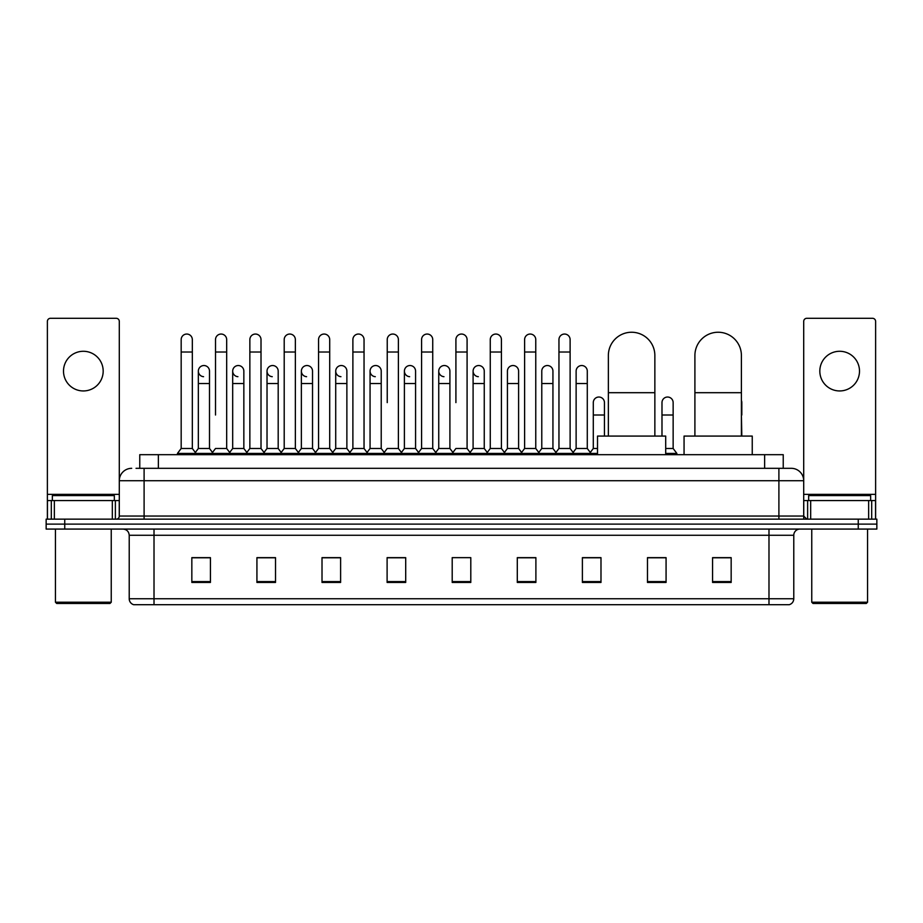 <?xml version="1.0" encoding="UTF-8"?>
<svg xmlns="http://www.w3.org/2000/svg" width="923" height="923" viewBox="0 0 923 923"><rect width="100%" height="100%" fill="white"/><g stroke="black" fill="none" stroke-linecap="round" stroke-linejoin="round"><path stroke-width="1.38" d="M139.765 468.319L139.765 454.681L783.235 454.681L783.235 468.319M136.327 468.319L786.961 468.319M136.039 468.319L144.103 468.319L144.103 480.721L119.298 480.721L119.298 516.049A3.104 3.104 0 0 1 116.206 519.153M131.701 468.319A12.403 12.403 0 0 0 119.298 480.721L119.298 321.4A3.104 3.104 0 0 0 116.206 318.297L50.488 318.297A3.104 3.104 0 0 0 47.385 321.4L47.385 500.554L54.365 500.554L54.365 519.153M791.299 468.319A12.403 12.403 0 0 1 803.702 480.721L778.897 480.721L778.897 468.319L791.115 468.319M868.635 519.153L868.635 500.554L875.615 500.554L875.615 519.153L875.615 321.4A3.104 3.104 0 0 0 872.512 318.297L806.794 318.297A3.104 3.104 0 0 0 803.702 321.4L803.702 516.049L806.794 519.153M64.748 519.153L46.15 519.153L46.15 524.114L64.748 524.114L46.15 524.114L46.15 529.075L64.748 529.075L64.748 524.114L858.252 524.114L64.748 524.114L64.748 519.153L858.252 519.153L858.252 524.114L876.85 524.114L858.252 524.114L858.252 529.075L64.748 529.075M876.85 519.153L876.85 524.114L876.85 519.153L858.252 519.153M793.78 598.75C793.607 601.727 792.119 603.711 789.315 604.703L768.986 604.703L768.986 598.75L793.78 598.75L793.78 535.271A6.196 6.196 0 0 1 799.976 529.075M768.986 604.703L133.685 604.703A6.196 6.196 0 0 1 129.22 598.75L129.22 535.271C128.851 531.51 126.786 529.444 123.024 529.075M731.166 582.448L731.166 557.654L712.568 557.654L712.568 582.448L731.166 582.448M666.071 582.448L666.071 557.654L647.473 557.654L647.473 582.448L666.071 582.448M600.988 582.448L600.988 557.654L582.39 557.654L582.39 582.448L600.988 582.448M535.894 582.448L535.894 557.654L517.295 557.654L517.295 582.448L535.894 582.448M210.432 582.448L210.432 557.654L191.834 557.654L191.834 582.448L210.432 582.448M275.527 582.448L275.527 557.654L256.929 557.654L256.929 582.448L275.527 582.448M340.61 582.448L340.61 557.654L322.012 557.654L322.012 582.448L340.61 582.448M405.705 582.448L405.705 557.654L387.106 557.654L387.106 582.448L405.705 582.448M470.799 582.448L470.799 557.654L452.201 557.654L452.201 582.448L470.799 582.448M876.85 529.075L876.85 524.114L876.85 529.075L858.252 529.075M592.681 557.78L587.905 557.78M661.364 557.78L653.922 557.78M403.789 557.78L399.013 557.654M335.095 557.78L330.319 557.78M266.412 557.78L261.636 557.78M191.834 557.78L210.121 557.78M197.718 557.78L192.953 557.78M523.987 557.654L519.211 557.78M455.304 557.654L467.696 557.654M405.705 557.78L387.106 557.78M340.61 557.78L322.012 557.78M275.527 557.78L256.929 557.78M535.894 557.78L517.295 557.78M600.988 557.78L582.39 557.78M666.071 557.78L647.473 557.78M731.166 557.78L712.568 557.78M83.347 351.282A19.833 19.833 0 0 0 63.502 371.115A19.833 19.833 0 0 0 83.347 390.948A19.833 19.833 0 0 0 103.18 371.115A19.833 19.833 0 0 0 83.347 351.282M112.329 519.153L112.329 500.554L54.365 500.554M112.329 500.554L119.298 500.554M47.385 519.153L47.385 500.554M109.999 603.457L56.684 603.457L55.449 602.223L111.245 602.223L109.999 603.457M55.449 529.075L55.449 602.223M111.245 529.075L111.245 602.223M114.337 500.554L114.337 495.593L52.346 495.593L52.346 500.554M608.361 436.083L608.361 355.493A23.248 23.248 0 0 1 631.609 332.245A23.248 23.248 0 0 1 654.857 355.493A23.248 23.248 0 0 0 631.609 332.245M654.857 436.083L654.857 355.493M665.702 454.681L665.702 436.083L597.516 436.083L597.516 454.681M694.904 436.083L694.904 355.493A23.248 23.248 0 0 1 718.152 332.245A23.248 23.248 0 0 1 741.4 355.493A23.248 23.248 0 0 0 718.152 332.245M741.4 436.083L741.4 355.493M752.245 454.681L752.245 436.083L684.058 436.083L684.058 454.681M181.173 352.021L192.33 352.021L192.33 448.486L181.173 448.486L181.173 339.618A5.584 5.584 0 0 1 187.104 334.057A5.584 5.584 0 0 1 192.33 339.618A5.584 5.584 0 0 0 187.104 334.057M181.173 448.486L177.447 453.435L177.447 454.681M192.33 448.486L196.045 453.435L177.447 453.435M215.509 415.004L215.509 352.021L226.677 352.021L226.677 448.486L215.509 448.486L211.794 453.435L196.045 453.435L196.045 454.681M215.509 352.021L215.509 339.618A5.584 5.584 0 0 1 221.439 334.057A5.584 5.584 0 0 1 226.677 339.618A5.584 5.584 0 0 0 221.439 334.057M232.688 448.486L232.688 383.518L243.845 383.518L243.845 448.486L232.688 448.486L229.677 452.489L226.677 448.486L230.392 453.435L211.794 453.435L211.794 454.681M249.856 448.486L249.856 352.021L261.013 352.021L261.013 448.486L249.856 448.486L246.141 453.435L230.392 453.435L230.392 454.681M249.856 352.021L249.856 339.618A5.584 5.584 0 0 1 255.786 334.057A5.584 5.584 0 0 1 261.013 339.618A5.584 5.584 0 0 0 255.786 334.057M261.013 415.004L261.013 448.486L264.739 453.435L246.141 453.435L246.141 454.681M284.203 448.486L284.203 352.021L295.36 352.021L295.36 448.486L284.203 448.486L280.477 453.435L264.739 453.435L264.739 454.681M284.203 352.021L284.203 339.618A5.584 5.584 0 0 1 290.134 334.057A5.584 5.584 0 0 1 295.36 339.618A5.584 5.584 0 0 0 290.134 334.057M295.36 448.486L299.075 453.435L280.477 453.435L280.477 454.681M318.55 448.486L318.55 352.021L329.707 352.021L329.707 448.486L318.55 448.486L314.824 453.435L299.075 453.435L299.075 454.681M318.55 352.021L318.55 339.618A5.584 5.584 0 0 1 324.469 334.057A5.584 5.584 0 0 1 329.707 339.618A5.584 5.584 0 0 0 324.469 334.057M329.707 402.613L329.707 448.486L333.422 453.435L314.824 453.435L314.824 454.681M352.886 448.486L352.886 352.021L364.043 352.021L364.043 448.486L352.886 448.486L349.171 453.435L333.422 453.435L333.422 454.681M352.886 352.021L352.886 339.618A5.584 5.584 0 0 1 358.816 334.057A5.584 5.584 0 0 1 364.043 339.618A5.584 5.584 0 0 0 358.816 334.057M364.043 448.486L367.769 453.435L349.171 453.435L349.171 454.681M387.233 402.613L387.233 352.021L398.39 352.021L398.39 448.486L387.233 448.486L383.518 453.435L367.769 453.435L367.769 454.681M387.233 352.021L387.233 339.618A5.584 5.584 0 0 1 393.163 334.057A5.584 5.584 0 0 1 398.39 339.618A5.584 5.584 0 0 0 393.163 334.057M398.39 402.613L398.39 448.486L402.116 453.435L383.518 453.435L383.518 454.681M421.58 448.486L421.58 352.021L432.737 352.021L432.737 448.486L421.58 448.486L417.854 453.435L402.116 453.435L402.116 454.681M421.58 352.021L421.58 339.618A5.584 5.584 0 0 1 427.511 334.057A5.584 5.584 0 0 1 432.737 339.618A5.584 5.584 0 0 0 427.511 334.057M432.737 448.486L436.452 453.435L417.854 453.435L417.854 454.681M455.916 402.613L455.916 352.021L467.084 352.021L467.084 448.486L455.916 448.486L452.201 453.435L436.452 453.435L436.452 454.681M455.916 352.021L455.916 339.618A5.584 5.584 0 0 1 461.846 334.057A5.584 5.584 0 0 1 467.084 339.618A5.584 5.584 0 0 0 461.846 334.057M467.084 448.486L470.799 453.435L452.201 453.435L452.201 454.681M484.252 448.486L484.252 383.518L473.095 383.518L473.095 448.486L484.252 448.486L487.263 452.489L490.263 448.486L490.263 352.021L501.42 352.021L501.42 448.486L490.263 448.486L486.548 453.435L470.799 453.435L470.799 454.681M490.263 352.021L490.263 339.618A5.584 5.584 0 0 1 496.193 334.057A5.584 5.584 0 0 1 501.42 339.618A5.584 5.584 0 0 0 496.193 334.057M507.431 448.486L507.431 383.518L518.599 383.518L518.599 448.486L507.431 448.486L504.431 452.489L501.42 448.486L505.146 453.435L486.548 453.435L486.548 454.681M518.599 448.486L521.599 452.489L524.61 448.486L524.61 352.021L535.767 352.021L535.767 448.486L524.61 448.486L520.884 453.435L505.146 453.435L505.146 454.681M524.61 352.021L524.61 339.618A5.584 5.584 0 0 1 530.54 334.057A5.584 5.584 0 0 1 535.767 339.618A5.584 5.584 0 0 0 530.54 334.057M541.778 448.486L541.778 383.518L552.935 383.518L552.935 448.486L541.778 448.486L538.778 452.489L535.767 448.486L539.482 453.435L520.884 453.435L520.884 454.681M552.935 448.486L555.946 452.489L558.957 448.486L558.957 352.021L570.114 352.021L570.114 448.486L558.957 448.486L555.231 453.435L539.482 453.435L539.482 454.681M558.957 352.021L558.957 339.618A5.584 5.584 0 0 1 564.888 334.057A5.584 5.584 0 0 1 570.114 339.618A5.584 5.584 0 0 0 564.888 334.057M576.125 448.486L576.125 383.518L587.282 383.518L587.282 448.486L576.125 448.486L573.114 452.489L570.114 448.486L573.829 453.435L555.231 453.435L555.231 454.681M587.282 448.486L590.997 453.435L573.829 453.435L573.829 454.681M203.568 376.688A5.584 5.584 0 0 1 198.341 371.115A5.584 5.584 0 0 1 204.271 365.543A5.584 5.584 0 0 1 209.498 371.115L209.498 383.518L198.341 383.518L198.341 371.115M209.498 383.518L209.498 448.486L198.341 448.486L198.341 383.518M198.341 448.486L195.33 452.489M209.498 448.486L212.509 452.489M237.915 376.688A5.584 5.584 0 0 1 232.688 371.115A5.584 5.584 0 0 1 238.619 365.543A5.584 5.584 0 0 1 243.845 371.115L243.845 383.518M243.845 448.486L246.856 452.489M272.262 376.688A5.584 5.584 0 0 1 267.024 371.115A5.584 5.584 0 0 1 272.954 365.543A5.584 5.584 0 0 1 278.192 371.115L278.192 383.518L267.024 383.518L267.024 371.115M278.192 383.518L278.192 448.486L267.024 448.486L267.024 383.518M267.024 448.486L264.024 452.489M278.192 448.486L281.192 452.489M306.598 376.688A5.584 5.584 0 0 1 301.371 371.115A5.584 5.584 0 0 1 307.301 365.543A5.584 5.584 0 0 1 312.528 371.115L312.528 383.518L301.371 383.518L301.371 371.115M312.528 383.518L312.528 448.486L301.371 448.486L301.371 383.518M301.371 448.486L298.371 452.489M312.528 448.486L315.539 452.489M340.945 376.688A5.584 5.584 0 0 1 335.718 371.115A5.584 5.584 0 0 1 341.648 365.543A5.584 5.584 0 0 1 346.875 371.115L346.875 383.518L335.718 383.518L335.718 371.115M346.875 383.518L346.875 448.486L335.718 448.486L335.718 383.518M335.718 448.486L332.707 452.489M346.875 448.486L349.886 452.489M375.292 376.688A5.584 5.584 0 0 1 370.065 371.115A5.584 5.584 0 0 1 375.996 365.543A5.584 5.584 0 0 1 381.222 371.115L381.222 383.518L370.065 383.518L370.065 371.115M381.222 383.518L381.222 448.486L370.065 448.486L370.065 383.518M370.065 448.486L367.054 452.489M381.222 448.486L384.222 452.489M409.639 376.688A5.584 5.584 0 0 1 404.401 371.115A5.584 5.584 0 0 1 410.331 365.543A5.584 5.584 0 0 1 415.569 371.115L415.569 383.518L404.401 383.518L404.401 371.115M415.569 383.518L415.569 448.486L404.401 448.486L404.401 383.518M404.401 448.486L401.401 452.489M415.569 448.486L418.569 452.489M443.975 376.688A5.584 5.584 0 0 1 438.748 371.115A5.584 5.584 0 0 1 444.678 365.543A5.584 5.584 0 0 1 449.905 371.115L449.905 383.518L438.748 383.518L438.748 371.115M449.905 383.518L449.905 448.486L438.748 448.486L438.748 383.518M438.748 448.486L435.737 452.489M449.905 448.486L452.916 452.489M478.322 376.688A5.584 5.584 0 0 1 473.095 371.115A5.584 5.584 0 0 1 479.025 365.543A5.584 5.584 0 0 1 484.252 371.115L484.252 383.518M473.095 448.486L470.084 452.489M507.431 383.518L507.431 371.115A5.584 5.584 0 0 1 513.361 365.543A5.584 5.584 0 0 1 518.599 371.115L518.599 383.518M541.778 383.518L541.778 371.115A5.584 5.584 0 0 1 547.708 365.543A5.584 5.584 0 0 1 552.935 371.115L552.935 383.518M576.125 383.518L576.125 371.115A5.584 5.584 0 0 1 582.055 365.543A5.584 5.584 0 0 1 587.282 371.115L587.282 383.518M597.516 453.435L590.997 453.435L590.997 454.681M593.293 402.613A5.584 5.584 0 0 1 599.223 397.04A5.584 5.584 0 0 1 604.45 402.613L604.45 415.004L593.293 415.004L593.293 402.613M597.516 448.486L593.293 448.486L593.293 415.004M604.45 436.083L604.45 415.004M593.293 448.486L590.293 452.489M661.987 402.613A5.584 5.584 0 0 1 667.917 397.04A5.584 5.584 0 0 1 673.144 402.613L673.144 415.004L661.987 415.004L661.987 402.613M673.144 415.004L673.144 448.486L665.702 448.486M661.987 436.083L661.987 415.004M673.144 448.486L676.859 453.435L665.702 453.435M676.859 453.435L676.859 454.681M741.827 436.083L741.4 415.004M741.4 400.455A5.584 5.584 0 0 1 741.827 402.613L741.827 415.004M839.653 351.282A19.833 19.833 0 0 0 819.82 371.115A19.833 19.833 0 0 0 839.653 390.948A19.833 19.833 0 0 0 859.498 371.115A19.833 19.833 0 0 0 839.653 351.282M868.635 500.554L810.671 500.554L810.671 519.153M803.702 500.554L810.671 500.554M803.702 519.153L803.702 516.049L778.897 516.049L778.897 480.721L144.103 480.721L144.103 516.049L778.897 516.049L778.897 519.153M866.316 603.457L813.001 603.457L811.755 602.223L867.551 602.223L866.316 603.457M811.755 529.075L811.755 602.223M867.551 529.075L867.551 602.223M870.654 500.554L870.654 495.593L808.663 495.593L808.663 500.554M158.364 468.319L158.364 454.681M764.636 468.319L764.636 454.681M144.103 519.153L144.103 516.049L119.298 516.049M768.986 529.075L768.986 535.271L129.22 535.271M793.78 535.271L768.986 535.271L768.986 598.75L154.014 598.75L154.014 604.703M129.22 598.75L154.014 598.75L154.014 529.075M470.799 581.582L452.201 581.582M405.705 581.582L387.106 581.582M340.61 581.582L322.012 581.582M275.527 581.582L256.929 581.582M210.432 581.582L191.834 581.582M535.894 581.582L517.295 581.582M600.988 581.582L582.39 581.582M666.071 581.582L647.473 581.582M731.166 581.582L712.568 581.582M119.298 494.359L47.385 494.359M119.252 516.592L119.252 500.554M115.375 500.554L115.375 519.153M47.442 500.554L47.442 519.153M51.307 519.153L51.307 500.554M608.361 392.69L654.857 392.69M694.904 392.69L741.4 392.69M875.615 494.359L803.702 494.359M875.558 519.153L875.558 500.554M871.693 500.554L871.693 519.153M803.748 500.554L803.748 516.592M807.625 519.153L807.625 500.554M192.33 352.021L192.33 339.618M226.677 352.021L226.677 339.618M261.013 352.021L261.013 339.618M295.36 352.021L295.36 339.618M329.707 352.021L329.707 339.618M364.043 352.021L364.043 339.618M398.39 352.021L398.39 339.618M432.737 352.021L432.737 339.618M467.084 352.021L467.084 339.618M501.42 352.021L501.42 339.618M535.767 352.021L535.767 339.618M570.114 352.021L570.114 339.618M232.688 383.518L232.688 371.115M473.095 383.518L473.095 371.115M318.55 415.004L318.55 402.613M352.886 415.004L352.886 402.613M364.043 415.004L364.043 402.613"/></g></svg>
